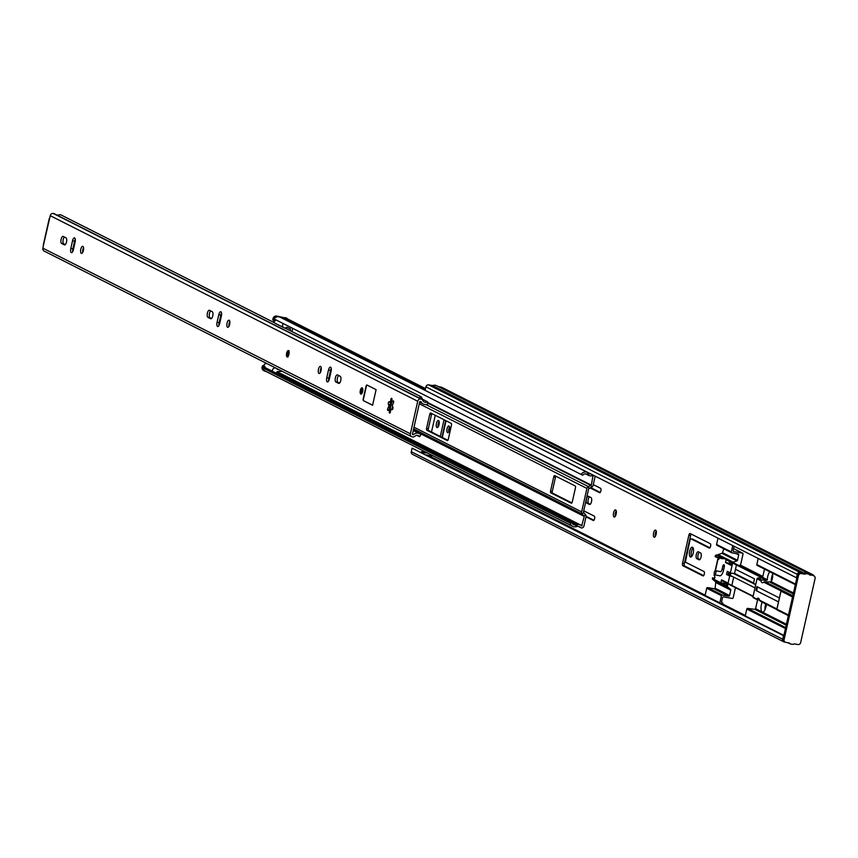 <?xml version="1.0" encoding="UTF-8"?>
<svg xmlns="http://www.w3.org/2000/svg" width="858" height="858" viewBox="0 0 858 858"><rect width="100%" height="100%" fill="white"/><g stroke="black" fill="none" stroke-linecap="round" stroke-linejoin="round"><path stroke-width="1.29" d="M654.075 537.172A3.625 1.394 -79.8 0 0 654.225 537.226A3.625 1.394 -79.8 0 0 656.188 534.105A3.625 1.394 -79.8 0 0 655.651 530.137A3.625 1.394 -79.8 0 0 655.501 530.083A3.625 1.394 -79.8 0 0 653.539 533.204A3.625 1.394 -79.8 0 0 654.075 537.172M614.081 516.977A3.625 1.394 -79.8 0 0 614.231 517.031A3.625 1.394 -79.8 0 0 616.194 513.91A3.625 1.394 -79.8 0 0 615.658 509.942A3.625 1.394 -79.8 0 0 615.508 509.888A3.625 1.394 -79.8 0 0 613.545 513.009A3.625 1.394 -79.8 0 0 614.081 516.977M690.336 556.971A4.998 1.909 -79.8 0 0 690.54 557.035A4.998 1.909 -79.8 0 0 693.264 552.734A4.998 1.909 -79.8 0 0 692.524 547.275A4.998 1.909 -79.8 0 0 692.309 547.2A4.998 1.909 -79.8 0 0 689.596 551.501A4.998 1.909 -79.8 0 0 690.336 556.971M436.958 427.531A3.625 1.394 -79.8 0 0 437.108 427.584A3.625 1.394 -79.8 0 0 439.082 424.463A3.625 1.394 -79.8 0 0 438.545 420.495A3.625 1.394 -79.8 0 0 438.395 420.441A3.625 1.394 -79.8 0 0 436.422 423.562A3.625 1.394 -79.8 0 0 436.958 427.531M447.533 432.604A3.389 1.298 -79.8 0 0 447.672 432.657A3.389 1.298 -79.8 0 0 449.506 429.74A3.389 1.298 -79.8 0 0 449.002 426.04A3.389 1.298 -79.8 0 0 448.863 425.986A3.389 1.298 -79.8 0 0 447.029 428.903A3.389 1.298 -79.8 0 0 447.533 432.604M698.348 551.78A3.55 1.362 -79.8 0 0 698.197 551.726A3.55 1.362 -79.8 0 0 696.267 554.783A3.55 1.362 -79.8 0 0 696.793 558.665L699.023 559.791A3.55 1.362 -79.8 0 0 699.173 559.834A3.55 1.362 -79.8 0 0 701.093 556.788A3.55 1.362 -79.8 0 0 700.578 552.906L698.348 551.78M710.585 546.203A2.177 0.837 -79.8 0 0 710.285 543.704L690.111 533.515A2.177 0.837 -79.8 0 0 690.025 533.494A2.177 0.837 -79.8 0 0 688.867 535.242L682.56 563.223A2.177 0.837 -79.8 0 0 682.861 565.733L703.024 575.911A2.177 0.837 -79.8 0 0 703.12 575.943A2.177 0.837 -79.8 0 0 704.268 574.195L704.311 574.034A2.177 0.837 -79.8 0 0 704.01 571.535L685.36 562.119L690.186 539.296L690.615 538.652L709.298 548.08A2.177 0.837 -79.8 0 0 709.384 548.112A2.177 0.837 -79.8 0 0 710.542 546.364L710.585 546.203M692.406 538.974L709.92 547.822M590.122 487.902L599.603 492.685A2.177 0.837 -79.8 0 0 599.688 492.717A2.177 0.837 -79.8 0 0 600.847 490.958L600.879 490.808A2.177 0.837 -79.8 0 0 600.589 488.309L593.275 484.609M586.014 516.816L593.328 520.516A2.177 0.837 -79.8 0 0 593.414 520.549A2.177 0.837 -79.8 0 0 594.573 518.79L594.615 518.64A2.177 0.837 -79.8 0 0 594.315 516.141L583.719 510.789M588.502 496.31A3.55 1.362 -79.8 0 0 588.363 496.267A3.55 1.362 -79.8 0 0 586.432 499.313A3.55 1.362 -79.8 0 0 586.958 503.196L589.467 504.461A3.55 1.362 -79.8 0 0 589.618 504.515A3.55 1.362 -79.8 0 0 591.548 501.458A3.55 1.362 -79.8 0 0 591.023 497.586L588.502 496.31M442.299 437.462L446.053 420.774M444.058 419.766L440.293 436.443M431.499 432.003L435.263 415.315M430.813 455.512L431.81 456.016L431.982 455.266M449.581 427.07A3.389 1.298 -79.8 0 0 448.713 431.896M445.699 420.592L441.945 437.28M439.124 421.439A3.625 1.394 -79.8 0 0 438.138 426.909M589.489 496.803A3.55 1.362 -79.8 0 0 588.073 500.396A3.55 1.362 -79.8 0 0 588.717 503.507L590.25 504.279M586.089 516.291L593.95 520.259M590.733 487.634L600.225 492.428M693.092 547.93A4.998 1.909 -79.8 0 0 691.301 552.102A4.998 1.909 -79.8 0 0 691.527 556.628M691.258 534.094A2.177 0.837 -79.8 0 0 690.626 535.553L684.319 563.545A2.177 0.837 -79.8 0 0 684.62 566.044L703.646 575.654M699.324 552.273A3.55 1.362 -79.8 0 0 697.908 555.866A3.55 1.362 -79.8 0 0 698.551 558.976L699.796 559.609M616.237 510.885A3.625 1.394 -79.8 0 0 615.261 516.344M656.231 531.081A3.625 1.394 -79.8 0 0 655.255 536.54M427.563 453.035L425.053 452.874A2.252 2.07 116.8 0 0 424.689 452.885L421.224 451.866L422.404 451.726A2.252 2.07 -63.2 0 1 422.769 451.716L425.278 451.887M431.81 456.016L426.458 454.879M814.092 575.975A2.413 2.22 116.8 0 0 812.526 574.667L809.094 574.056A5.48 5.03 116.8 0 0 807.968 573.251L436.593 385.703A5.48 5.03 116.8 0 0 432.571 385.585L428.646 384.877A2.413 2.22 116.8 0 0 425.922 386.829L425.128 390.347L796.846 577.949M442.202 387.655A2.413 2.22 116.8 0 0 441.151 387.13L438.449 386.636M783.804 635.799L412.087 448.198L411.293 451.716A2.413 2.22 116.8 0 0 412.398 454.268L783.772 641.805A2.413 2.22 116.8 0 0 784.33 641.999L785.188 642.149M412.087 448.198L783.901 635.392M783.461 635.735L782.668 639.253A2.413 2.22 116.8 0 0 783.772 641.805M788.384 642.814A5.48 5.03 116.8 0 0 790.722 643.94M807.968 573.251A5.48 5.03 116.8 0 0 803.946 573.123L800.01 572.415A2.413 2.22 116.8 0 0 797.286 574.367L796.492 577.884M803.946 573.123L432.571 385.585M766.344 604.279A6.446 2.467 100.2 0 1 765.969 606.896A6.446 2.467 100.2 0 1 762.537 612.086A6.446 2.467 100.2 0 1 761.4 604.59A6.446 2.467 100.2 0 1 762.161 602.166M759.577 600.171L757.067 599.581L752.97 596.857L757.035 578.796L757.635 578.002L761.754 578.045A0.804 0.74 -63.2 0 0 762.623 577.391L764.499 569.079M757.067 599.581L756.874 598.83A6.446 2.467 -79.8 0 1 758.225 598.208A6.446 2.467 -79.8 0 1 759.577 600.203L760.263 601.211L776.78 609.555L760.413 601.265M764.993 609.781A6.446 2.467 100.2 0 1 765.357 605.298A6.446 2.467 100.2 0 1 765.711 603.968M772.49 573.112A6.446 2.467 100.2 0 1 772.307 578.753A6.446 2.467 100.2 0 1 771.278 581.767L763.652 582.132A6.446 2.467 -79.8 0 1 762.29 582.754A6.446 2.467 -79.8 0 1 760.939 580.769L761.486 579.954L766.666 580.523L767.342 579.772A6.446 2.467 100.2 0 1 767.738 576.447A6.446 2.467 100.2 0 1 769.883 571.803M771.342 581.638A6.446 2.467 100.2 0 1 771.696 577.155A6.446 2.467 100.2 0 1 772.661 574.27M779.386 597.962L756.874 586.593L755.995 590.508L778.506 601.876M812.397 575.214L809.952 575.107A5.48 5.03 116.8 0 0 804.75 574.174L801.265 573.552A2.413 2.22 116.8 0 0 798.541 575.493L784.094 639.607A2.413 2.22 116.8 0 0 785.767 642.342L789.242 642.974A5.48 5.03 116.8 0 0 794.444 643.908L797.929 644.53A2.413 2.22 116.8 0 0 800.653 642.578L815.1 578.474A2.413 2.22 116.8 0 0 813.427 575.739A2.413 2.22 116.8 0 0 812.397 575.214L809.448 574.688M788.716 642.878A5.48 5.03 116.8 0 0 789.896 643.5M808.268 574.056A5.48 5.03 116.8 0 0 803.721 573.659L800.246 573.026A2.413 2.22 116.8 0 0 797.511 574.978L783.064 639.081A2.413 2.22 116.8 0 0 784.727 641.827M740.347 565.068L762.848 576.426M753.721 583.687A2.016 1.845 116.8 0 0 753.506 583.301L755.769 584.448M745.259 615.872L746.803 609.041A0.804 0.74 -63.2 0 1 747.683 608.386L785.66 627.563M757.603 599.699L755.576 608.654A0.804 0.74 -63.2 0 1 754.708 609.309L747.683 608.386M756.981 590.679L755.995 590.508M795.334 584.63L757.357 565.454A0.804 0.74 -63.2 0 1 756.831 564.543L758.182 558.537M732.829 562.462L762.601 577.498M753.045 596.525L727.927 583.848M727.123 583.44L721.406 580.555M721.492 580.212L727.198 583.097M728.002 583.504L753.12 596.192M753.506 583.301L754.504 578.86L735.478 569.251M762.204 577.96L732.614 563.02M731.82 562.612L726.104 559.727M792.824 595.774L764.843 581.638M804.75 574.174L803.721 573.659M733.536 573.498L735.22 573.798A3.228 1.233 100.2 0 1 735.295 573.809A3.228 1.233 100.2 0 1 735.424 573.852L753.571 583.011M792.781 595.978L781.617 590.336L780.984 591.13L782.303 590.465M777.016 609.909L788.352 615.636L777.187 609.963L776.919 609.191L788.491 615.036M777.187 609.963L776.919 609.191L777.187 609.963M709.984 587.966A1.931 0.74 -79.8 0 0 709.909 587.945L714.671 588.803L710.156 588.052M705.062 595.581A0.804 0.74 -63.2 0 1 705.083 595.42L706.702 588.245A0.804 0.74 -63.2 0 1 707.614 587.601L714.553 588.845M731.52 552.649L717.127 545.377A0.804 0.74 -63.2 0 1 716.569 544.465L717.974 538.234M714.51 574.753L714.886 577.606L714.199 578.646L712.548 577.82L712.387 578.517A0.804 0.74 116.8 0 0 712.623 579.279L715.518 581.778A0.804 0.74 -63.2 0 1 715.754 582.539L715.1 588.223A0.804 0.74 -63.2 0 1 714.199 588.878L728.656 596.171L722.35 595.044A0.804 0.74 116.8 0 0 721.439 595.688L719.83 602.863A0.804 0.74 116.8 0 0 719.808 603.024M715.079 556.585L716.098 554.965L717.095 555.04L723.369 558.032L723.187 558.815L718.8 558.022L715.186 556.67L715.25 555.812L715.186 556.67M723.83 548.798L722.479 552.681A0.804 0.74 -63.2 0 1 721.943 553.303L718.178 554.6A0.804 0.74 116.8 0 0 717.663 555.147M722.661 604.461L722.822 603.775A0.804 0.74 116.8 0 0 722.404 602.895L721.996 602.734A0.804 0.74 -63.2 0 1 721.578 601.855L722.554 597.522A0.804 0.74 -63.2 0 1 723.466 596.868L732.26 598.444A0.804 0.74 116.8 0 0 733.161 597.801L735.456 587.644M731.938 584.974L733.708 577.134M729.826 562.14L729.579 563.234L731.466 564.178M730.898 576.018L731.595 576.361A1.609 1.48 116.8 0 1 730.533 574.334A1.609 1.48 116.8 0 1 732.292 573.241L734.491 573.637L736.346 565.422M739.746 565.218A0.804 0.74 116.8 0 0 740.647 564.575L743.028 554.021A0.804 0.74 116.8 0 0 742.47 553.11L733.687 551.522A0.804 0.74 -63.2 0 1 733.129 550.611L734.083 546.364M732.711 545.677L731.306 551.909A0.804 0.74 116.8 0 0 731.863 552.82L738.17 553.957A0.804 0.74 -63.2 0 1 738.717 554.869L737.505 560.263A0.804 0.74 -63.2 0 1 736.968 560.885L733.204 562.194A0.804 0.74 116.8 0 0 732.668 562.805L727.412 586.111A0.804 0.74 116.8 0 0 727.648 586.872L730.544 589.371A0.804 0.74 -63.2 0 1 730.78 590.132L729.557 595.527A0.804 0.74 -63.2 0 1 728.656 596.171M732.668 562.805L723.348 558.108M719.272 558.108L718.007 559.244L715.422 570.699A2.091 0.804 -79.8 0 0 714.274 572.5A2.091 0.804 -79.8 0 0 714.585 574.796A2.091 0.804 -79.8 0 0 714.671 574.828A2.091 0.804 -79.8 0 0 715.808 573.026A2.091 0.804 -79.8 0 0 715.497 570.731A2.091 0.804 -79.8 0 0 715.411 570.699L720.098 571.546A2.091 0.804 100.2 0 1 720.184 571.578L720.302 571.632A3.228 1.233 -79.8 0 0 720.441 571.675A3.228 1.233 -79.8 0 0 722.146 569.079L722.747 566.419A2.091 0.804 100.2 0 1 723.862 564.736A2.091 0.804 100.2 0 1 724.238 567.17L723.605 569.991A7.25 2.778 100.2 0 1 719.744 575.825A7.25 2.778 100.2 0 1 719.444 575.729L719.315 575.664M726.544 574.431L727.252 571.31L729.59 572.49L728.882 575.621L726.544 574.431L729.053 574.892M727.016 583.923L720.902 582.818L721.567 579.847L727.284 582.732L726.608 585.703L712.387 578.517M731.863 562.408L731.198 565.379L725.482 562.494L726.147 559.523M731.595 576.361L732.507 576.533M712.548 577.82L714.682 578.195M717.824 559.019L718.907 559.212L718.007 559.244M729.579 563.234L725.482 562.494M716.762 557.464L716.934 556.692L715.357 555.887M723.369 558.032L718.972 557.239L718.8 558.022M716.934 556.692L718.972 557.239M757.046 591.033A5.234 4.805 -63.2 0 1 757.732 587.033M729.075 574.796A1.587 1.459 -63.2 0 1 728.978 572.179M570.248 523.176A5.48 5.03 116.8 0 0 572.736 526.351L265.358 371.128A5.48 5.03 116.8 0 1 262.87 367.943L570.248 523.176L571.996 522.565A3.55 3.25 116.8 0 0 575.654 524.881L577.037 524.581A5.759 5.287 -63.2 0 1 581.66 525.954L584.277 516.419L582.217 514.049A2.413 2.22 -63.2 0 1 581.638 511.883L586.926 488.427A2.413 2.22 -63.2 0 1 588.406 486.625L591.323 485.145L593.039 475.461A5.759 5.287 -63.2 0 1 588.18 475.118L587.033 474.367A3.55 3.25 116.8 0 0 582.668 475.235L273.938 318.854L582.668 475.235M575.439 487.848A1.609 0.622 -79.8 0 0 575.225 486.003L554.654 475.611A1.609 0.622 -79.8 0 0 554.59 475.589A1.609 0.622 -79.8 0 0 553.732 476.887L550.557 490.958A1.609 0.622 -79.8 0 0 550.772 492.814L571.342 503.196A1.609 0.622 -79.8 0 0 571.407 503.217A1.609 0.622 -79.8 0 0 572.265 501.919L575.439 487.848M426.576 428.346A1.609 0.622 -79.8 0 0 426.791 430.201L447.361 440.583A1.609 0.622 -79.8 0 0 447.426 440.615A1.609 0.622 -79.8 0 0 448.284 439.317L451.458 425.236A1.609 0.622 -79.8 0 0 451.244 423.391L430.673 412.998A1.609 0.622 -79.8 0 0 430.609 412.977A1.609 0.622 -79.8 0 0 429.751 414.275L426.576 428.346L428.335 428.668A1.609 0.622 -79.8 0 0 428.55 430.512L447.897 440.293M391.945 401.319L390.015 409.867M572.736 526.351A5.48 5.03 116.8 0 0 575.89 526.737L577.273 526.447A3.829 3.518 -63.2 0 1 580.34 527.359A2.252 2.07 116.8 0 0 583.923 526.083L586.035 516.741A2.413 2.22 116.8 0 0 585.446 514.564L583.397 512.194L588.685 488.738L591.602 487.269A2.413 2.22 116.8 0 0 593.082 485.467L595.162 476.211M393.629 401.93L393.318 403.303M392.567 406.638L391.988 409.245M431.896 413.62A1.609 0.622 -79.8 0 0 431.51 414.596L428.335 428.668M555.866 476.233A1.609 0.622 -79.8 0 0 555.491 477.198L552.316 491.28A1.609 0.622 -79.8 0 0 552.531 493.125L571.878 502.895M262.87 367.943L264.618 367.342L571.996 522.565M590.797 474.013A3.829 3.518 -63.2 0 1 589.21 473.487L588.062 472.737A5.48 5.03 116.8 0 0 581.316 474.077M280.684 317.514A5.48 5.03 116.8 0 0 273.938 318.854M425.525 388.577L286.776 318.5A2.252 2.07 116.8 0 0 285.06 318.479A3.829 3.518 -63.2 0 1 283.237 318.768M264.178 370.731A3.228 2.96 -63.2 0 1 262.087 367.106L262.269 366.323A0.804 0.74 -63.2 0 1 263.181 365.68L264.908 366.355A2.735 2.51 116.8 0 0 264.875 367.471M278.26 369.315L277.284 369.369A2.735 2.51 116.8 0 0 276.684 368.522M275.579 367.964A2.735 2.51 116.8 0 0 272.415 371.278M263.76 365.776A2.735 2.51 -63.2 0 1 266.902 363.577M275.493 320.109A2.735 2.51 116.8 0 0 275.128 321.01L274.539 320.913A0.804 0.74 116.8 0 1 273.981 319.991L274.152 319.219L273.016 318.64A3.228 2.96 -63.2 0 1 276.651 316.034L277.788 316.613A3.228 2.96 116.8 0 0 274.592 318.157M283.033 323.927A2.735 2.51 116.8 0 0 286.786 327.23L290.444 328.861L290.047 330.62M263.181 365.68L264.318 366.248A0.804 0.74 116.8 0 0 263.406 366.902L263.234 367.685A3.228 2.96 116.8 0 0 263.202 367.825M283.923 327.713L275.236 323.327A2.735 2.51 -63.2 0 1 273.938 320.645M291.967 331.585L292.599 328.753M275.901 373.037A2.735 2.51 116.8 0 0 277.252 371.589L282.196 371.299M265.959 371.428L265.454 371.342A3.228 2.96 116.8 0 1 264.714 371.085L263.567 370.517M274.185 320.731L273.391 320.334A0.804 0.74 -63.2 0 1 272.833 319.423L273.016 318.64M287.548 318.897A1.609 1.48 116.8 0 0 286.583 318.2L276.651 316.034M285.435 317.621A1.609 1.48 -63.2 0 1 286.132 317.975M286.583 318.2L277.788 316.613M264.318 366.248L264.908 366.355M263.17 368.811A3.228 2.96 116.8 0 0 264.714 371.085M389.607 409.802A1.437 0.547 100.2 0 1 389.897 408.601L390.39 404.515A1.437 0.547 100.2 0 1 390.733 402.402M389.897 408.601A6.671 2.553 100.2 0 1 390.315 404.869A6.671 2.553 100.2 0 1 390.39 404.515M388.674 406.542A1.866 0.719 100.2 0 1 388.095 407.84A1.437 0.547 -79.8 0 0 387.559 409.384A1.437 0.547 -79.8 0 0 387.902 410.51A1.437 0.547 -79.8 0 0 388.363 410.156A1.866 0.719 100.2 0 1 388.974 409.684A1.866 0.719 100.2 0 1 389.35 411.615A1.437 0.547 -79.8 0 0 389.639 413.106A1.437 0.547 -79.8 0 0 390.401 411.947A1.437 0.547 -79.8 0 0 390.487 411.39A1.866 0.719 100.2 0 1 391.58 409.169A1.866 0.719 100.2 0 1 391.881 409.459A1.437 0.547 -79.8 0 0 392.117 409.684A1.437 0.547 -79.8 0 0 392.878 408.537A1.437 0.547 -79.8 0 0 392.75 406.928A1.866 0.719 100.2 0 1 392.492 405.33A1.866 0.719 100.2 0 1 393.157 403.539A1.437 0.547 -79.8 0 0 393.608 402.531A1.437 0.547 -79.8 0 0 393.35 400.868A1.437 0.547 -79.8 0 0 392.878 401.233A1.866 0.719 100.2 0 1 392.278 401.694A1.866 0.719 100.2 0 1 391.902 399.764A1.437 0.547 -79.8 0 0 391.602 398.284A1.437 0.547 -79.8 0 0 390.765 399.989A1.866 0.719 100.2 0 1 390.658 400.707A1.866 0.719 100.2 0 1 389.661 402.209A1.866 0.719 100.2 0 1 389.36 401.919A1.437 0.547 -79.8 0 0 389.135 401.694A1.437 0.547 -79.8 0 0 388.374 402.831A1.437 0.547 -79.8 0 0 388.502 404.45A1.866 0.719 100.2 0 1 388.674 406.542M392.149 400.976L391.076 402.466L389.661 402.209M360.339 390.401A3.228 1.233 -79.8 0 0 360.918 394.144A3.228 1.233 -79.8 0 0 362.634 391.548A3.228 1.233 -79.8 0 0 362.055 387.805A3.228 1.233 -79.8 0 0 360.339 390.401M286.636 353.174A3.228 1.233 -79.8 0 0 287.216 356.928A3.228 1.233 -79.8 0 0 288.921 354.333A3.228 1.233 -79.8 0 0 288.352 350.579A3.228 1.233 -79.8 0 0 286.636 353.174M318.49 369.262A3.625 1.394 -79.8 0 0 319.133 373.487A3.625 1.394 -79.8 0 0 321.064 370.559A3.625 1.394 -79.8 0 0 320.42 366.345A3.625 1.394 -79.8 0 0 318.49 369.262M320.377 372.458A3.625 1.394 100.2 0 1 320.549 369.637A3.625 1.394 100.2 0 1 321.224 367.739M340.744 380.502A3.625 1.394 -79.8 0 0 340.251 376.34L337.451 374.925A3.625 1.394 -79.8 0 0 337.301 374.871A3.625 1.394 -79.8 0 0 335.328 377.992A3.625 1.394 -79.8 0 0 335.864 381.96L338.663 383.376A3.625 1.394 -79.8 0 0 338.824 383.419A3.625 1.394 -79.8 0 0 340.744 380.502M212.763 315.873A3.625 1.394 -79.8 0 0 212.269 311.701L209.47 310.296A3.625 1.394 -79.8 0 0 209.32 310.242A3.625 1.394 -79.8 0 0 207.357 313.363A3.625 1.394 -79.8 0 0 207.893 317.331L210.693 318.736A3.625 1.394 -79.8 0 0 210.843 318.79A3.625 1.394 -79.8 0 0 212.763 315.873M227.08 323.101A3.625 1.394 -79.8 0 0 227.724 327.316A3.625 1.394 -79.8 0 0 229.654 324.399A3.625 1.394 -79.8 0 0 229.011 320.184A3.625 1.394 -79.8 0 0 227.08 323.101M228.968 326.297A3.625 1.394 100.2 0 1 229.129 323.466A3.625 1.394 100.2 0 1 229.815 321.578M80.813 249.238A3.625 1.394 -79.8 0 0 81.456 253.453A3.625 1.394 -79.8 0 0 83.387 250.536A3.625 1.394 -79.8 0 0 82.743 246.321A3.625 1.394 -79.8 0 0 80.813 249.238M82.7 252.434A3.625 1.394 100.2 0 1 82.872 249.603A3.625 1.394 100.2 0 1 83.548 247.715M66.506 242.01A3.625 1.394 -79.8 0 0 66.012 237.838L63.213 236.433A3.625 1.394 -79.8 0 0 63.063 236.379A3.625 1.394 -79.8 0 0 61.09 239.5A3.625 1.394 -79.8 0 0 61.626 243.468L64.425 244.873A3.625 1.394 -79.8 0 0 64.575 244.927A3.625 1.394 -79.8 0 0 66.506 242.01M422.565 399.27L421.214 396.857L284.781 327.96M274.539 322.79L60.586 214.736L57.046 215.133M427.509 401.769A3.582 3.293 -63.2 0 1 422.822 400.439A2.574 2.37 116.8 0 0 421.181 399.12L420.806 399.045A2.735 2.51 116.8 0 0 417.717 401.254L410.381 433.783A2.735 2.51 116.8 0 0 412.28 436.883L412.644 436.958A2.574 2.37 116.8 0 0 414.736 436.304A3.582 3.293 -63.2 0 1 419.637 436.701L420.86 434.674A5.845 5.362 116.8 0 0 413.406 434.684L412.441 434.148L419.766 401.63L420.892 401.469A5.845 5.362 116.8 0 0 427.756 404.054L427.509 401.769L422.361 399.174L421.214 396.857L418.79 397.812M54.805 214.103A2.574 2.37 116.8 0 0 53.689 213.535L53.314 213.47A2.735 2.51 116.8 0 0 50.225 215.68L43.544 244.766M339.521 383.14L337.923 382.325A3.625 1.394 100.2 0 1 337.248 379.215A3.625 1.394 100.2 0 1 338.653 375.525M328.657 380.909A3.625 1.394 100.2 0 1 328.818 378.078L330.544 370.42A3.625 1.394 100.2 0 1 331.231 368.522M211.54 318.5L209.942 317.696A3.625 1.394 100.2 0 1 209.277 314.586A3.625 1.394 100.2 0 1 210.671 310.896M218.962 325.504A3.625 1.394 100.2 0 1 219.122 322.683L220.849 315.025A3.625 1.394 100.2 0 1 221.536 313.127M72.694 251.641A3.625 1.394 100.2 0 1 72.866 248.82L74.592 241.162A3.625 1.394 100.2 0 1 75.279 239.264M65.283 244.637L63.674 243.833A3.625 1.394 100.2 0 1 63.009 240.723A3.625 1.394 100.2 0 1 64.414 237.033M363.438 400.665L372.576 405.287L376.104 389.65L366.967 385.038A1.609 0.622 -79.8 0 0 366.892 385.006A1.609 0.622 -79.8 0 0 366.034 386.304L363.224 398.82A1.609 0.622 -79.8 0 0 363.438 400.665L372.597 405.201M328.496 370.055L326.769 377.713A3.625 1.394 -79.8 0 0 327.413 381.928A3.625 1.394 -79.8 0 0 329.343 379.011L331.07 371.353A3.625 1.394 -79.8 0 0 330.427 367.127A3.625 1.394 -79.8 0 0 328.496 370.055L330.544 370.42M218.801 314.65L217.074 322.318A3.625 1.394 -79.8 0 0 217.718 326.533A3.625 1.394 -79.8 0 0 219.648 323.616L221.375 315.948A3.625 1.394 -79.8 0 0 220.731 311.733A3.625 1.394 -79.8 0 0 218.801 314.65L220.849 315.025M73.38 249.753L75.107 242.085A3.625 1.394 -79.8 0 0 74.464 237.87A3.625 1.394 -79.8 0 0 72.533 240.787L70.806 248.455A3.625 1.394 -79.8 0 0 71.45 252.67A3.625 1.394 -79.8 0 0 73.38 249.753M410.381 433.783L42.9 248.198L43.49 245.023M42.9 248.198A2.735 2.51 116.8 0 0 44.155 251.094L411.636 436.679M416.967 435.349L419.637 436.701M419.487 433.655L414.35 431.059A5.845 5.362 116.8 0 0 413.224 430.652M393.146 401.276L393.532 401.919L392.278 401.694M390.626 410.51L390.229 409.909L390.154 410.478M367.052 385.081A1.609 0.622 -79.8 0 0 366.334 386.357L363.513 398.873A1.609 0.622 -79.8 0 0 363.728 400.718M745.355 615.486L722.758 604.075M705.137 595.184L427.445 454.944M422.769 451.716L425.053 452.874M797.286 574.367L425.922 386.829M800.01 572.415L428.646 384.877M812.526 574.667L441.151 387.13M782.668 639.253L411.293 451.716M588.717 503.507L586.958 503.196M684.62 566.044L682.861 565.733M684.319 563.545L682.56 563.223M690.626 535.553L688.867 535.242M698.551 558.976L696.793 558.665M422.404 451.726L424.689 452.885M776.908 608.955L759.577 600.203M780.984 590.883L763.652 582.132M760.939 580.769L757.035 578.796M761.486 579.954L757.635 578.002M766.666 580.523L761.754 578.045M793.242 593.95L770.216 582.314M793.457 592.964L771.278 581.767M785.445 628.549L746.803 609.041M756.831 564.543L795.473 584.062M786.196 625.214L754.708 609.309M786.421 624.227L755.576 608.654M756.82 599.452L753.217 597.629M767.342 579.772L762.623 577.391M801.265 573.552L800.246 573.026M798.541 575.493L797.511 574.978M784.094 639.607L783.064 639.081M735.424 573.852L733.579 573.519M792.556 596.975L780.984 591.13L776.919 609.191M742.47 553.11L733.579 548.616M731.306 551.909L716.569 544.465M738.717 554.869L736.218 553.603M737.505 560.263L722.479 552.681M736.968 560.885L721.943 553.303M733.204 562.194L718.178 554.6M727.412 586.111L726.608 585.703M727.648 586.872L712.623 579.279M730.544 589.371L715.518 581.778M730.78 590.132L715.754 582.539M729.557 595.527L715.1 588.223M722.35 595.044L707.614 587.601M721.439 595.688L706.702 588.245M719.83 602.863L705.083 595.42M724.324 566.709L722.747 566.419M720.066 575.836L719.444 575.729M723.744 569.369L722.146 569.079M588.974 488.384L588.406 486.625L425.858 404.536M586.926 488.427L419.283 403.764M585.446 514.564L584.159 515.99L413.427 429.761M584.277 516.419L413.352 430.105M581.638 511.883L413.996 427.22M583.515 512.634L582.217 514.049L413.62 428.903M591.323 485.145L427.584 402.466M591.602 487.269L591.023 485.51L427.638 403.003M575.89 526.737L575.654 524.881L572.2 523.133M577.273 526.447L577.037 524.581L276.362 372.747M589.21 473.487L588.18 475.118L585.778 473.906M588.062 472.737L587.033 474.367L586.432 474.066M582.164 525.772L277.177 371.75M593.425 475.804L592.878 475.525M580.34 527.359L578.453 526.394M425.354 389.328L285.06 318.479M428.55 430.512L426.791 430.201M431.51 414.596L429.751 414.275M552.531 493.125L550.772 492.814M552.316 491.28L550.557 490.958M555.491 477.198L553.732 476.887M263.406 366.902L262.269 366.323M262.087 367.106L263.234 367.685M272.833 319.423L273.981 319.991M389.886 408.161L388.095 407.84M393.661 401.372L392.878 401.233M421.181 399.12L53.689 213.535M417.717 401.254L50.225 215.68M413.138 434.77L412.451 434.416M420.806 399.045L53.314 213.47M63.674 243.833L61.626 243.468M72.866 248.82L70.806 248.455M74.592 241.162L72.533 240.787M219.122 322.683L217.074 322.318M209.942 317.696L207.893 317.331M328.818 378.078L326.769 377.713M337.923 382.325L335.864 381.96M391.849 400.182L390.765 399.989M390.433 411.808L389.35 411.615M390.293 404.772L388.502 404.45M288.084 355.394A1.609 0.622 100.2 0 1 287.945 353.603A1.609 0.622 100.2 0 1 288.642 352.327M288.138 351.372A3.228 1.233 100.2 0 1 288.696 350.793M287.602 356.842A3.228 1.233 100.2 0 1 287.28 356.113M361.786 392.61A1.609 0.622 100.2 0 1 361.615 391.001A1.609 0.622 100.2 0 1 362.344 389.543M361.84 388.588A3.228 1.233 100.2 0 1 362.398 388.02M813.084 574.86L441.72 387.312M789.392 643.511L787.826 642.717M756.928 599.528L753.131 597.608M813.995 575.922L812.966 575.407M808.794 574.281L807.775 573.766M785.209 642.159L784.18 641.634M790.4 643.79L789.371 643.275M735.295 573.809L733.515 573.487M795.334 584.652L757.196 565.401M776.801 609.448L781.005 590.787M742.663 553.163L733.579 548.584M731.681 552.766L716.934 545.313M717.792 559.062L715.154 570.752M714.317 574.463L714.092 575.471M714.671 574.828L720.184 575.815M754.986 587.891L730.566 575.557M755.716 584.695L733.44 573.444M580.351 524.989L277.123 371.857M588.652 475.396L585.682 473.895M580.855 527.734L578.163 526.372M587.612 472.479L280.234 317.245M286.958 318.318L285.811 317.739M273.209 320.27L274.346 320.849M421.771 399.313L54.29 213.739M43.329 244.852L49.238 218.629M423.262 404.021L419.637 402.188M392.567 409.352L391.58 409.169M390.229 409.909L388.974 409.684M288.803 352.306L288.234 355.469M289.082 350.718L286.872 353.281L287.945 357.057M362.323 387.945L360.51 390.798L361.218 394.112M362.387 389.478L361.937 392.696"/></g></svg>
